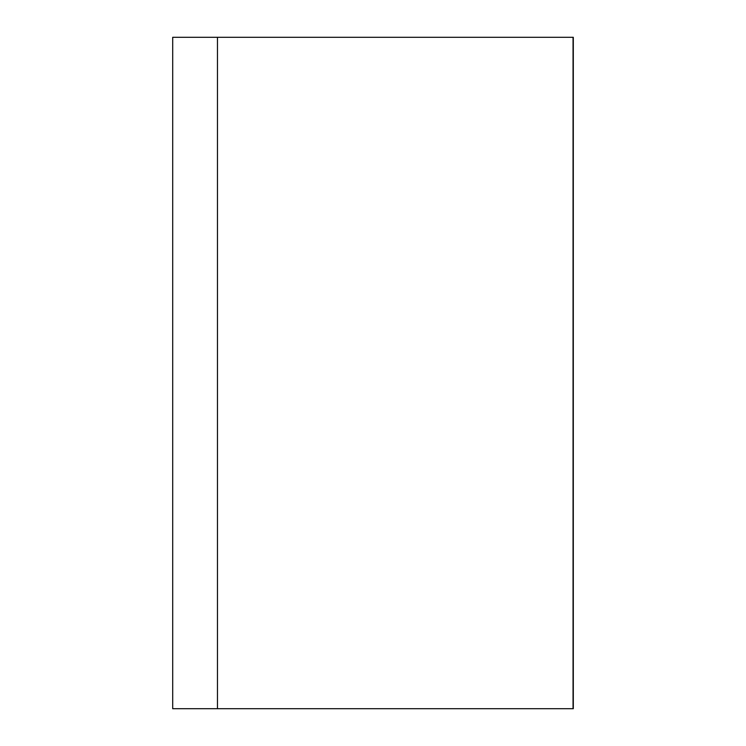 <?xml version="1.0" encoding="UTF-8"?>
<svg xmlns="http://www.w3.org/2000/svg" width="746" height="746" viewBox="0 0 746 746"><rect width="100%" height="100%" fill="white"/><g stroke="black" fill="none" stroke-linecap="round" stroke-linejoin="round"><path stroke-width="1.12" d="M573.301 708.7L172.699 708.7L172.699 37.3L573.301 37.3L573.301 708.7M172.699 708.7L172.699 37.3M573.049 708.7L573.049 37.3M217.459 708.7L217.459 37.3"/></g></svg>
